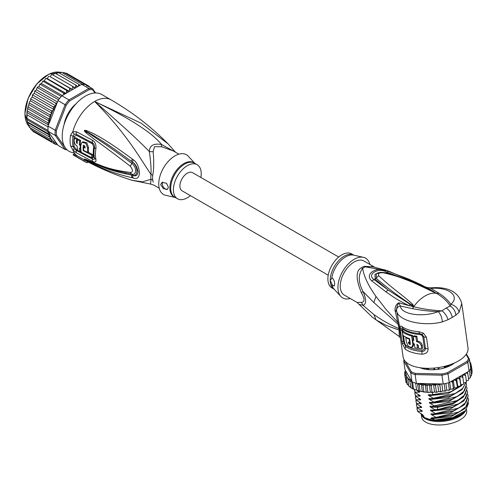 <?xml version="1.0" encoding="UTF-8"?>
<svg xmlns="http://www.w3.org/2000/svg" width="497" height="497" viewBox="0 0 497 497"><rect width="100%" height="100%" fill="white"/><g stroke="black" fill="none" stroke-linecap="round" stroke-linejoin="round"><path stroke-width="0.75" d="M466.503 409.571L466.683 410.833A22.719 10.642 172 0 1 461.34 419.07A22.719 10.642 172 0 1 460.005 419.903A22.719 10.642 172 0 1 436.161 424.885A22.719 10.642 172 0 1 421.686 417.145L421.338 414.691M421.574 415.032A22.719 10.642 -8 0 0 437.049 421.518A22.719 10.642 -8 0 0 459.52 416.461A22.719 10.642 -8 0 0 460.862 415.629A22.719 10.642 -8 0 0 465.732 410.429M434.216 368.053L433.862 369.277M438.23 367.575L439.112 369.06M433.806 368.88L434.173 369.072M438.646 368.619L439.006 368.327M372.272 317.105L357.082 302.449L361.375 302.331C364.891 302.095 364.891 298.908 361.375 292.77C355.715 278.798 355.746 270.486 361.462 267.84A8.735 4.535 -124.5 0 0 362.661 268.405C363.903 276.369 368.339 285.707 375.974 296.417L386.051 309.457L397.811 322.373L398.992 328.666C389.853 324.703 381.485 319.987 373.893 314.526L363.077 305.369C366.444 304.114 366.444 299.511 363.077 291.559C358.175 282.29 358.039 274.568 362.661 268.405A19.83 11.45 -60 0 1 365.351 266.852L372.098 266.56L388.461 271.064L365.351 266.852A8.735 5.504 65 0 1 364.127 266.299L373.669 266.87M361.375 292.77L363.077 291.559L373.837 302.518L399.383 325.436L396.643 310.818C397.861 320.782 422.953 326.933 442.336 321.901L448.052 319.714L452.264 317.409L455.867 315.197L459.141 312.197L461.763 303.4L468.006 347.906A32.765 15.345 -8 0 1 458.377 360.984A32.765 15.345 -8 0 1 423.991 368.171A32.765 15.345 -8 0 1 403.11 357.014L400.452 338.078L399.383 325.436M426.457 337.233L423.307 333.127L422.09 334.487L423.817 336.829L425.438 348.372C425.432 350.329 424.27 351.36 421.953 351.466A31.895 14.935 172 0 1 405.62 346.515L403.583 341.849L401.911 329.169L403.104 328.61A31.895 14.935 -8 0 0 419.443 333.562L422.09 334.487L421.642 335.171L422.767 336.631A2.187 1.025 172 0 1 423.817 336.829A4.367 2.044 172 0 0 426.457 337.233L428.079 348.776C428.203 352.081 426.165 353.883 421.965 354.181A32.765 15.345 172 0 1 405.179 349.093L402.284 343.557L400.01 327.355C400.091 325.926 400.762 325.672 402.023 326.597A32.765 15.345 -8 0 0 418.809 331.692L423.307 333.127M398.88 322.541L397.811 322.373L395.003 310.277C394.929 306.761 396.19 304.27 398.787 302.797L409.087 305.63C397.513 300.132 394.394 297.647 385.877 291.782L371.688 280.842C363.568 273.406 378.366 265.578 388.2 271.306L408.385 278.972L406.534 279.606M435.068 292.665L436.745 293.441L439.013 293.305L430.911 288.378L425.898 287.136L436.453 293.373L412.858 282.346L401.905 278.115C396.507 276.152 390.406 274.394 383.597 272.834C379.348 272.468 377.695 273.418 378.652 275.692C394.953 290.788 399.768 292.677 412.429 304.065L413.939 306.369L412.454 308.637L400.365 306.015C398.054 306.525 396.78 307.823 396.544 309.917L396.643 310.818L395.19 311.6M420.916 285.725L432.638 291.36L433.614 291.441C423.848 286.048 420.599 284.346 408.385 278.972M439.013 293.305C444.268 296.697 448.201 300.368 450.791 304.326L450.239 306.065C453.506 308.078 455.382 311.122 455.867 315.197M436.055 292.944L436.757 293.46C442.933 297.206 447.424 301.406 450.239 306.065L446.176 307.997C449.418 310.165 451.45 313.303 452.264 317.409M459.141 312.197C457.88 308.09 455.097 305.462 450.791 304.326C460.234 296.485 449.425 286.794 430.911 288.378L431.154 287.844C447.977 286.527 458.184 291.714 461.763 303.4M374.353 267.019L363.972 261.024A19.663 11.35 120 0 0 348.826 266.293A19.663 11.35 120 0 0 340.24 286.073A19.663 11.35 120 0 0 344.315 295.075L357.076 302.449M361.375 302.331L363.077 305.369L359.381 304.4M399.246 336.519L372.508 317.297L376.024 319.863L386.107 325.342L399.097 330.095L399.246 336.519L400.458 338.097M399.948 329.356L398.992 328.666L399.097 330.095L400.16 331.319M350.217 298.486A22.937 13.245 -60 0 1 340.83 296.429A22.937 13.245 -60 0 1 337.923 287.415A22.937 13.245 -60 0 1 346.633 265.789A22.937 13.245 -60 0 1 363.4 257.328A22.937 13.245 -60 0 1 369.88 264.435M332.288 277.972L330.213 280.283A19.663 11.35 -60 0 1 330.213 280.053A19.663 11.35 -60 0 1 338.811 260.484A19.663 11.35 -60 0 1 353.827 255.166L351.615 253.886A19.663 11.35 120 0 0 336.463 259.154A19.663 11.35 120 0 0 327.883 278.941A19.663 11.35 120 0 0 331.953 287.943L334.17 289.217A19.663 11.35 -60 0 1 330.213 280.283L332.288 284.998L334.164 286.067L334.68 284.29C334.63 281.594 333.829 279.488 332.288 277.972M334.431 285.769A4.367 2.522 60 0 1 332.288 284.998M446.176 307.997L441.97 310.836C431.936 310.352 422.537 308.979 413.765 306.736L388.188 290.018L373.874 279.469C366.401 274.226 378.683 267.131 386.629 272.107L405.415 279.14M412.429 304.065L411.653 304.916L413.666 306.568L409.087 305.63L409.895 304.518M413.877 306.612L411.653 304.916C398.302 296.156 386.486 287.291 376.204 278.308L376.31 274.052M413.616 306.574L412.38 306.599M448.052 319.714C446.828 315.875 444.803 312.917 441.97 310.836L438.155 311.625C423.686 317.583 400.998 314.756 400.365 306.015L398.787 302.797C397.327 305.307 396.581 307.68 396.544 309.917L395.003 310.277M412.454 308.637C421.058 310.333 429.625 311.333 438.155 311.625C440.553 313.862 441.951 317.285 442.336 321.901M385.877 291.782L388.188 290.018L375.129 279.19L378.652 275.692M371.688 280.842L375.129 279.19L374.999 274.207L380.963 272.25M388.2 271.306L385.958 272.928M432.638 291.36L433.9 292.093M383.597 272.834L384.622 272.592C379.882 272.182 377.111 272.673 376.297 274.064M388.461 271.064L426.314 287.322M418.809 331.692L419.76 334.5L421.642 335.171M422.767 336.631L424.382 348.173C424.332 349.422 423.519 350.068 421.947 350.112L421.965 354.181M405.179 349.093L405.838 345.229L404.62 343.135L403.489 335.705M402.899 331.474L402.769 329.983L403.645 329.617A31.454 14.73 172 0 0 419.76 334.5M413.262 336.345L414.206 335.798A31.454 14.73 -8 0 0 416.853 336.239L415.877 336.798A32.765 15.345 172 0 1 413.262 336.345L413.821 340.358A32.765 15.345 172 0 1 412.734 340.116L413.218 343.557A32.765 15.345 -8 0 0 414.305 343.8L414.871 347.813A32.765 15.345 -8 0 0 417.486 348.267L416.921 344.253L418.306 345.564L418.71 348.428A32.765 15.345 -8 0 0 421.649 348.701L421.245 345.831C420.673 343.62 419.108 342.228 416.561 341.656L417.53 341.091L416.853 336.239M421.649 348.701L422.68 348.105L422.276 345.241C421.767 343.092 420.182 341.706 417.53 341.091M417.486 348.267L418.462 347.707L418.076 344.999M412.734 340.116L413.678 339.575A31.454 14.73 -8 0 0 413.715 339.581M406.266 337.345L405.769 337.625L406.416 342.216L408.453 346.496L411.783 347.453L412.715 346.912L413.827 344.719L413.734 343.675M413.2 339.849L412.578 335.438L411.64 335.978A32.765 15.345 172 0 1 402.371 331.779L403.34 331.219A31.454 14.73 -8 0 0 412.578 335.438M409.64 338.867L409.224 339.109L409.708 342.545A32.765 15.345 -8 0 1 408.341 342.035L408.503 343.178L409.404 342.439M409.429 342.644L410.354 344.079M415.877 336.798L416.561 341.656M411.64 335.978L412.852 344.576L413.784 344.036M411.783 347.453L412.852 344.576M409.224 339.109A32.765 15.345 172 0 1 405.769 337.625M410.124 342.309L409.708 342.545M402.371 331.779L402.856 335.22A32.765 15.345 -8 0 0 409.615 338.693L410.354 344.048L410.068 344.657L408.503 343.178M405.397 361.53L411.423 371.899A32.765 15.345 -8 0 0 415.442 373.402L441.883 373.986A32.765 15.345 -8 0 0 447.424 372.7L466.975 361.412A32.765 15.345 -8 0 0 468.497 358.623L466.08 354.467M454.42 362.996A21.626 10.126 172 0 1 451.568 364.953A21.626 10.126 172 0 1 420.282 367.774M405.639 370.83L404.664 372.116L405.372 371.675L406.353 372.06L404.98 369.693L403.744 360.903L410.739 372.943L411.423 371.899M457.737 386.318L456.668 378.677L458.495 378.577L459.781 379.279L460.781 385.591L460.203 386.063L457.737 386.318L457.451 387.213L456.109 387.778L454.326 387.759L453.804 388.654L453.357 388.468L452.357 389.145L450.649 389.008L449.897 389.884L449.307 389.691L448.381 390.288L446.772 390.039L445.809 390.891L445.082 390.673L444.237 391.201L442.765 390.841L441.603 391.642L440.746 391.4L440 391.866L438.689 391.394L437.348 392.145L436.378 391.86L435.546 392.276L434.558 391.903L433.328 392.369L432.055 392.046L428.712 392.437L427.842 391.953L427.234 392.35L418.598 390.984L417.567 383.628L416.368 383.373A33.641 15.755 172 0 1 415.647 383.156A33.641 15.755 -8 0 1 412.585 382.013A33.641 15.755 172 0 1 411.976 381.733L410.739 372.943A33.641 15.755 -8 0 0 415.132 374.583L415.442 373.402M416.368 383.373L415.132 374.583L441.945 375.179L441.883 373.986M449.238 382.56L448.008 373.769L467.826 362.325L469.056 371.122L449.238 382.56A33.641 15.755 172 0 1 448.344 382.808A33.641 15.755 172 0 1 444.113 383.79A33.641 15.755 172 0 1 443.181 383.97L441.945 375.179A33.641 15.755 -8 0 0 448.008 373.769L447.424 372.7M469.056 371.122A33.641 15.755 172 0 0 469.385 370.663A33.641 15.755 172 0 0 470.547 368.532A33.641 15.755 172 0 0 470.727 368.066L469.491 359.275L466.416 353.976M466.975 361.412L467.826 362.325A33.641 15.755 -8 0 0 469.491 359.275L468.497 358.623M404.16 359.909A33.641 15.755 -8 0 0 403.744 360.903L404.527 360.027M449.897 389.884L449.307 389.691L448.344 382.808M450.649 389.008L449.71 382.292M446.772 390.039L445.846 383.423M449.655 390.064L448.381 390.288M445.809 390.891L445.082 390.673L444.113 383.79M442.765 390.841L441.796 383.939M445.505 391.058L444.237 391.201M443.181 383.97L440.653 383.914L439.888 385.287L440.746 391.4M441.603 391.642L440 391.866M438.689 391.394L437.627 383.846M440.653 383.914L437.907 383.852L439.888 385.287M437.907 383.852L436.279 384.498L435.521 385.747L436.378 391.86M437.348 392.145L435.546 392.276M434.558 391.903L433.483 384.256L435.521 385.747M433.328 392.369L431.029 392.388M433.483 384.256L432.253 384.721L431.197 385.927L432.055 392.046M430.39 392.152L429.321 384.504L431.197 385.927M429.321 384.504L426.985 385.834L427.842 391.953M426.296 392.096L425.221 384.454L426.985 385.834M425.221 384.454L422.966 385.467L423.823 391.58M422.338 391.729L421.276 384.131L422.966 385.467M417.567 383.628L419.201 384.827L421.276 384.131M419.201 384.827L420.058 390.94M418.598 390.984L416.616 390.039C415.685 390.058 414.66 389.679 413.547 388.896L411.839 388.35L408.764 385.952L407.907 379.838L409.491 379.627L410.92 387.523L409.491 379.627M415.647 383.156L416.616 390.039M412.585 382.013L413.547 388.896L412.622 388.735L411.578 381.286L411.976 381.733M463.738 383.814L462.67 384.504L460.831 384.715L459.756 377.068L461.595 376.856L462.893 377.484L462.471 375.322L464.291 374.999L465.577 375.552L466.434 381.671L466.105 382.323L463.658 382.945M465.161 373.371L466.54 373.036L467.789 373.52L468.646 379.64L468.404 380.248L466.341 380.988M469.385 370.663L470.348 377.54L469.889 377.869L470.348 377.54L470.305 377.906M470.348 377.54L468.547 378.907M470.547 368.532L471.51 375.415L470.92 375.794L471.485 375.713M471.51 375.415L470.237 376.72M470.218 366.861L471.255 367.171L472.113 373.29L471.286 374.508M472.15 371.222L471.933 371.98M457.451 387.213L456.296 380.913L456.668 378.677M457.333 387.405L456.109 387.778M453.804 388.654L453.357 388.468L452.494 382.348L453.14 380.311M453.618 388.84L452.357 389.145M405.832 380.944L404.626 374.185L405.453 373.75L406.583 374.135L405.167 376.204L406.167 375.819L406.919 376.08L406.266 378.093L408 377.888L407.907 379.838M405.167 376.204L406.068 382.485L407.242 383.467M407.211 384.461L407.683 384.224L407.124 384.206L408.689 385.417M462.893 377.484L463.751 383.603M460.781 385.591L460.831 384.715M459.781 379.279L459.756 377.068M454.326 387.759L453.27 380.236M453.475 380.118L455.035 380.137L456.296 380.913M451.108 381.485L452.494 382.348M467.789 373.52L467.192 372.197M470.274 364.873L471.293 365.096L470.143 363.941M465.577 375.552L464.819 373.564M437.447 383.846L418.517 383.423A32.765 15.345 -8 0 0 424.941 384.479M407.944 378.217A32.765 15.345 -8 0 0 411.41 380.764L406.478 372.272L405.353 372.943L404.626 374.198M406.266 378.093L407.124 384.206M410.056 381.41L411.578 381.286M404.664 371.911L404.844 373.427M411.41 380.764L411.758 381.466M405.303 370.246L405.397 370.948M471.255 367.171L470.336 366.09M469.969 362.947L470.752 363.09L469.516 361.903M470.715 362.934L470.945 364.456M471.293 365.096L472.15 371.209M417.902 390.791L419.251 391.58M418.834 391.319C419.828 391.953 419.872 392.27 418.971 392.27L415.113 392.083L415.181 392.568L419.785 395.401M419.375 395.14C420.369 395.78 420.412 396.097 419.505 396.097L415.647 395.904L415.716 396.389L420.319 399.221M419.909 398.961C420.903 399.6 420.947 399.917 420.04 399.917L416.188 399.725L416.256 400.215L420.86 403.048M420.443 402.787C421.437 403.421 421.481 403.738 420.58 403.738L416.722 403.552L416.79 404.036L421.394 406.869M420.984 406.608C421.978 407.248 422.021 407.565 421.114 407.565L417.256 407.372L417.325 407.857L421.928 410.69M421.518 410.429C422.512 411.069 422.556 411.386 421.655 411.386L417.797 411.193L417.865 411.684L422.469 414.517M422.052 414.256C423.046 414.889 423.096 415.206 422.189 415.206L423.773 415.846L423.96 417.182L425.034 417.815L430.936 419.791L430.75 418.455L434.223 419.748L432.266 418.617C431.259 417.965 431.216 417.648 432.129 417.666L435.987 417.853L453.718 414.815L465.173 408.286L468.671 399.886L466.602 406.161L459.178 411.932L435.919 417.368L435.987 417.853M435.919 417.368L431.731 414.796C430.725 414.144 430.682 413.827 431.595 413.839L435.453 414.032L453.196 410.988L464.645 404.452L468.137 396.066L466.074 402.328L458.737 408.056L435.384 413.547L435.453 414.032M435.384 413.547L431.191 410.969C430.191 410.317 430.147 410 431.061 410.019L434.912 410.205L452.655 407.167L464.111 400.625L467.602 392.239L465.782 398.184L459.129 403.726L437.528 409.646L434.844 409.721L434.912 410.205M434.844 409.721L430.657 407.149C429.65 406.496 429.607 406.179 430.52 406.198L437.062 406.31L452.127 403.34L463.552 396.83L467.062 388.418L465.006 394.674L457.638 400.427L434.31 405.9L434.378 406.384M434.31 405.9L430.122 403.328C429.116 402.676 429.073 402.359 429.986 402.371L433.844 402.564L451.593 399.513L463.049 392.972L466.528 384.597L464.447 390.878L457.06 396.625L433.775 402.079L433.844 402.564M433.775 402.079L429.582 399.501C428.582 398.849 428.532 398.532 429.451 398.551L433.303 398.737L451.059 395.693L461.93 389.685L466.118 382.317M466.012 382.392L462.856 388.256L455.233 393.456L433.235 398.252L433.303 398.737M433.235 398.252L429.048 395.68C428.041 395.028 427.998 394.711 428.911 394.73L432.769 394.916L450.518 391.872L462.8 384.485M432.427 392.493L432.769 394.916M468.217 398.246L468.671 399.886M467.683 394.425L468.137 396.066M466.608 386.778L467.062 388.418M467.143 390.605L467.602 392.239M466.074 382.957L466.528 384.597M463.713 383.361L464.055 382.876M417.797 411.193L417.02 409.081L417.064 407.378M419.915 409.516L421.655 411.386M416.722 403.552L415.952 401.439L415.989 399.731M418.847 401.868L420.58 403.738M431.731 414.796L450.425 412.914L464.21 404.856M468.615 402.843L465.559 410.603L452.717 417.598L435.77 419.884L434.223 419.748M432.266 418.617L450.959 416.741L464.745 408.677M422.009 415.188L421.425 414.541L422.189 415.206M417.256 407.372L416.486 405.26L416.523 403.552M419.381 405.689L421.114 407.565M431.191 410.969L449.884 409.093L463.676 401.036M430.657 407.149L437.745 407.316L452.786 404.08L463.136 397.209M417.095 409.571L417.865 411.684M415.952 401.439L416.79 404.036M416.486 405.26L417.325 407.857M416.188 399.725L415.411 397.612L416.256 400.215M415.411 397.612L415.455 395.91M415.647 395.904L414.877 393.792L415.716 396.389M414.877 393.792L414.914 392.083M415.113 392.083L414.343 389.971L415.181 392.568M414.343 389.971L414.299 389.542M433.688 417.803L453.718 414.815M433.291 413.989L452.494 411.236M432.93 410.18L452.655 407.167M432.216 406.347L437.615 406.36L451.413 403.595M421.425 414.541L420.692 413.479M465.559 410.603L465.093 411.062A24.906 11.661 172 0 1 435.77 419.884M431.682 402.52L450.878 399.768M431.141 398.7L450.35 395.941M430.607 394.879L449.822 392.114M430.122 403.328L448.816 401.446L462.601 393.388M429.582 399.501L448.275 397.625L462.067 389.567M429.048 395.68L447.741 393.804L461.527 385.74M418.306 398.047L420.04 399.917M417.772 394.22L419.505 396.097M417.399 390.648L418.971 392.27M430.936 419.791A23.266 10.897 -8 0 0 459.713 415.268A23.266 10.897 -8 0 0 463.85 412.187A23.266 10.897 -8 0 0 463.906 412.137M420.797 413.653A23.266 10.897 -8 0 0 423.96 417.182M463.85 412.187L463.359 412.678A22.607 10.586 172 0 1 459.334 415.672A22.607 10.586 172 0 1 425.389 418.008A22.607 10.586 172 0 1 425.227 417.921M452.73 363.717L452.885 364.021A21.191 9.921 172 0 1 449.518 365.966L448.766 365.922A0.876 0.41 172 0 0 447.58 365.96A19.663 9.207 -8 0 1 444.678 367.059A0.876 0.41 -8 0 0 444.175 367.513A0.876 0.41 -8 0 0 444.237 367.637L444.082 368.028A21.191 9.921 172 0 1 439.503 369.091L438.988 368.861A0.876 0.41 172 0 0 438.056 368.6M434.72 368.954A0.876 0.41 -8 0 0 433.782 369.408L433.254 369.749A21.191 9.921 172 0 1 428.7 369.65L428.489 369.588M428.694 369.65L428.619 369.097A0.876 0.41 172 0 0 428.128 368.805A19.663 9.207 -8 0 1 425.252 368.314A0.876 0.41 -8 0 0 424.065 368.526L423.307 368.731A21.191 9.921 172 0 1 420.735 367.836M417.039 383.597L418.517 383.423M328.225 275.195L182.076 190.817A10.487 6.051 -60 0 1 179.908 186.015A10.487 6.051 -60 0 1 184.48 175.466A10.487 6.051 -60 0 1 192.563 172.658L338.712 257.036M67.735 115.72L67.225 115.428M69.847 110.887L70.35 111.179M70.263 111.322L68.953 112.216M67.94 113.962L67.809 115.571M28.248 124.735L48.638 136.507L49.234 134.991L27.652 122.529L28.248 124.735M49.234 134.991L47.83 133.5L27.273 121.802L27.049 120.597L27.652 122.529M64.914 147.249L56.422 135.165L55.204 135.383A33.641 19.42 -60 0 1 55.099 132.867A33.641 19.42 -60 0 1 55.204 130.233L48.097 126.126L48.333 124.884L47.83 122.784L49.234 121.057L48.638 118.851L50.446 117.143L28.82 104.656L27.764 107.669L26.944 112.533L27.049 120.597M27.329 109.806L26.732 116.149L26.944 119.628L48.333 131.978L48.166 131.519L58.006 145.379L65.113 149.479L66.2 149.075L65.722 148.398M48.097 126.126A33.641 19.42 120 0 0 48.041 126.94A33.641 19.42 120 0 0 47.992 128.766A33.641 19.42 120 0 0 48.041 130.531A33.641 19.42 120 0 0 48.097 131.276L48.166 131.519M95.598 92.964L92.659 88.783L85.552 84.683A33.641 19.42 120 0 0 84.999 84.558A33.641 19.42 120 0 0 82.303 84.322A33.641 19.42 120 0 0 81.688 84.335L61.87 95.778A33.641 19.42 120 0 0 61.261 96.468A33.641 19.42 120 0 0 58.565 99.822A33.641 19.42 120 0 0 58.006 100.587L65.113 104.687L55.204 130.233L56.422 130.456L66.2 105.271L65.113 104.687A33.641 19.42 -60 0 1 68.977 99.885L69.729 100.872L89.28 89.59L88.795 88.441A33.641 19.42 -60 0 1 92.659 88.783L92.809 89.901L94.977 92.982M56.422 135.165A32.765 18.917 -60 0 1 56.422 130.456M67.002 149.79A33.641 19.42 -60 0 1 65.113 149.479L55.204 135.383L48.097 131.276M89.28 89.59A32.765 18.917 -60 0 1 92.809 89.901M61.87 95.778L68.977 99.885L88.795 88.441L81.688 84.335M66.2 105.271A32.765 18.917 -60 0 1 69.729 100.872M76.19 103.612A22.284 12.866 120 0 0 64.101 124.561M58.006 100.587L48.892 124.076A32.765 18.917 -60 0 1 50.303 117.391M48.166 125.418L48.892 124.076M57.105 144.093L55.534 144.41M35.082 132.606L55.478 144.379L56.031 143.745L55.944 142.459L53.278 143.111L53.893 142.366L53.893 141.204L51.384 141.353L52.005 139.632L49.83 139.141L50.303 137.47A32.765 18.917 -60 0 1 48.892 132.413M86.571 85.894L86.845 84.968L87.534 86.316M63.678 94.734L63.517 93.076L65.983 93.393L66.635 91.914L66.523 90.411L68.859 91.075L69.63 89.634L69.605 88.162L71.779 89.168L72.661 87.789L72.717 86.366L74.705 87.702L75.674 86.41L75.805 85.055L77.575 86.702L78.619 85.521L78.812 84.248L79.88 85.385M52.005 113.26L30.379 100.779L29.335 102.295L29.441 103.072L49.83 114.844L52.005 113.26L51.384 110.831L52.924 110.371L53.893 109.508L53.278 106.886L55.944 105.886L56.031 104.5L55.478 103.078L57.105 102.916M49.83 114.844L50.446 116.913A32.765 18.917 -60 0 1 51.439 113.962M27.037 114.807L48.041 126.94M27.037 118.404L48.041 130.531M47.83 133.5L48.333 131.978M49.234 121.057L27.652 108.588M28.248 107.079L48.638 118.851M27.441 111.011L47.83 122.784M48.333 124.884L26.944 112.533M48.638 136.507L50.303 137.47M88.77 87.031L89.05 86.236L89.553 86.994M65.43 120.777L64.964 121.218A21.843 12.611 120 0 0 64.361 123.728M70.4 111.104L69.698 111.048A21.843 12.611 120 0 0 67.288 115.217L67.691 115.801M75.606 104.258A21.843 12.611 120 0 0 73.73 106.029L73.581 106.656M56.59 144.36L57.77 145.037M64.945 73.413L66.399 73.165L89.05 86.236M62.411 72.835L63.989 72.432L84.999 84.558M61.069 72.115L60.969 72.643L61.293 72.189L82.303 84.322M61.293 72.189L59.41 73.047M58.155 72.388L58.205 72.811L58.422 72.475L78.812 84.248M58.422 72.475L56.316 73.804M55.142 73.183L75.805 85.055M55.416 73.283L54.049 73.923L53.179 75.084M52.067 74.463L51.725 74.637L52.328 74.593L72.717 86.366M52.328 74.593L51.036 75.302L50.154 76.681L71.779 89.168M50.154 76.681L69.605 88.162M49.278 76.314L48.582 76.482L47.234 78.594L45.482 78.768L44.357 80.912L42.487 81.465L41.586 83.602L39.642 84.515L38.959 86.615L37.822 87.018L37.561 87.696L36.983 87.863L37.418 87.273M68.859 91.075L47.234 78.594M65.983 93.393L44.357 80.912M46.264 78.42L66.523 90.411M62.274 95.548L41.586 83.602M43.314 80.93L43.127 81.303L63.517 93.076M59.565 98.512L38.959 86.615M40.487 83.819L40.251 84.341L61.261 96.468M37.822 87.018L36.759 88.454L36.523 89.901L35.362 90.491L34.405 92.02L34.318 93.399L33.162 94.169L32.889 95.113L53.278 106.886M57.466 101.991L36.523 89.901M37.561 87.696L58.565 99.822M35.362 90.491L34.405 92.02M55.944 105.886L34.318 93.399M35.088 91.305L55.478 103.078M50.446 137.551L28.82 125.064L29.273 127.226M29.441 127.369L29.814 127.102L29.441 127.369L49.83 139.141M30.379 127.897L30.994 129.58L51.384 141.353M32.274 129.879L32.889 131.338L53.278 143.111M33.162 94.169L32.274 95.859L32.889 95.113M53.893 109.508L32.274 97.027L32.274 95.859M32.274 97.027L30.87 98.437L30.994 99.058L51.384 110.831M30.379 100.779L30.87 98.437M28.82 104.656L29.335 102.295M175.217 152.045L161.544 144.472C153.679 143.161 149.603 145.515 149.317 151.529C150.728 160.978 151.281 168.607 150.982 174.428A8.735 4.237 -173.1 0 1 152.753 175.255A19.663 11.35 120 0 0 152.598 177.404A19.663 11.35 120 0 0 152.598 177.74A19.663 11.35 120 0 0 152.753 180.044L153.157 182.188M159.226 188.22L153.784 185.077L150.603 184.076L150.982 179.293A8.735 5.74 171.9 0 1 152.753 180.044M178.889 154.163L173.447 151.026L161.618 146.721L154.468 146.714L153.157 151.61C154.014 161.171 153.877 169.055 152.753 175.255M200.881 177.454A19.663 11.35 -60 0 0 197.154 164.712A19.663 11.35 -60 0 0 187.319 165.681A19.663 11.35 120 0 0 174.478 183.008A19.663 11.35 120 0 0 177.491 198.763A19.663 11.35 120 0 0 187.319 197.787A19.663 11.35 -60 0 0 190.394 195.619M167.501 189.301A4.367 2.522 60 0 1 164.159 188.046A4.367 2.522 60 0 1 162.295 183.697A4.367 2.522 60 0 1 162.749 182.101M168.396 187.307L167.433 189.345L163.333 188.605L160.674 184.635L161.96 182.418L166.526 183.231L168.396 187.307M83.254 150.678A32.435 18.724 -60 0 1 83.21 145.882L83.558 145.242L85.149 146.907A32.317 18.656 120 0 0 85.093 148.007L83.639 147.242A32.404 18.712 120 0 0 83.695 150.423L87.59 152.455A32.143 18.557 -60 0 1 87.59 148.174L85.919 143.353L82.098 142.304L80.812 144.596A32.553 18.793 120 0 0 81.309 152.337L92.038 157.909A31.814 18.37 -60 0 1 91.572 154.971L83.254 150.678L83.695 150.423M79.377 148.1L80.334 148.615A32.578 18.805 -60 0 1 80.278 145.441L79.321 144.919A32.616 18.83 -60 0 1 79.682 140.968L77.532 139.781A32.684 18.874 120 0 0 77.172 143.739L76.283 142.111A32.709 18.886 -60 0 1 76.588 139.259L74.488 138.079A32.752 18.911 120 0 0 74.183 140.931C74.277 143.179 75.277 144.907 77.178 146.124A32.684 18.874 120 0 0 77.718 150.374L79.874 151.56A32.616 18.83 -60 0 1 79.377 148.1M175.279 197.483L165.706 195.321A22.937 13.245 120 0 1 159.487 177.932A22.937 13.245 120 0 1 174.963 155.872A22.937 13.245 -60 0 1 188.276 156.22L194.936 163.432M91.572 154.971L92.51 154.43L88.075 152.175M84.161 145.217L84.142 145.348A31.118 17.967 120 0 0 84.074 146.994M85.142 147.013L84.571 146.708L83.639 147.242M82.098 142.304L83.036 141.757L86.876 142.813L88.522 147.634A30.833 17.799 120 0 0 88.522 151.92L87.59 152.455M92.51 154.43A30.503 17.612 120 0 0 92.995 157.363L92.038 157.909M80.408 148.578A31.305 18.072 120 0 0 80.825 151.007L79.874 151.56M80.775 148.361L80.334 148.615M80.775 145.149L80.278 145.441M81.204 144.907L80.247 144.385L79.321 144.919M79.682 140.968L80.626 140.421A31.305 18.072 120 0 0 80.247 144.385M80.626 140.421L78.476 139.241L77.532 139.781M77.265 142.08L77.209 141.57L76.283 142.111M76.588 139.259L77.532 138.713A31.398 18.128 120 0 0 77.209 141.57M77.532 138.713L75.432 137.532L74.488 138.079M175.509 152.219L168.061 143.85L141.03 123.126L94.641 101.475C129.462 118.131 151.765 132.463 161.544 144.472A8.735 1.298 -80 0 0 161.618 146.721M92.175 157.835L93.747 157.145A30.416 17.563 120 0 1 93.747 146.87L92.405 143.813L76.364 135.296L74.258 136.52A2.187 0.988 9.1 0 0 73.034 136.091L74.314 134.178A4.367 2.889 66.2 0 1 72.86 131.68L76.482 131.748L92.517 140.229C95.175 141.937 96.306 144.776 95.909 148.746A31.417 18.134 120 0 0 95.909 159.363C96.306 162.041 95.175 162.712 92.517 161.37L76.482 152.865L72.86 149.926L70.568 145.869A32.765 18.917 -60 0 1 70.102 141.042A32.765 18.917 -60 0 1 70.102 140.813A32.765 18.917 -60 0 1 70.568 135.227L72.86 131.68A32.765 18.917 -60 0 1 94.641 101.475C120.168 123.505 138.39 140.191 149.317 151.529A8.735 5.815 -178.3 0 0 153.157 151.61M81.26 152.107L80.06 151.455M77.669 150.137L76.364 149.411L74.258 146.733A2.187 1.485 -11.1 0 0 73.034 146.447L74.314 148.752L76.358 150.442L92.392 158.972C93.939 159.723 94.629 159.357 94.455 157.878A2.187 1.497 168.4 0 0 93.865 157.207A2.187 1.497 168.4 0 0 93.747 157.145M133.32 159.798C136.706 162.041 138.762 166.352 139.489 172.72C139.085 177.684 137.029 179.454 133.32 178.019L132.283 177.802A4.367 2.74 -77 0 1 131.543 175.062L132.587 175.211C138.309 177.062 138.408 166.538 132.587 162.283L131.543 161.5L132.587 162.239C135.358 163.811 137.191 167.042 138.073 171.943C137.483 175.547 135.656 176.665 132.587 175.292L131.543 175.062C107.153 170.309 100.083 165.625 94.2 163.556L86.149 159.879A4.367 1.833 -60.3 0 0 86.323 160.258L84.502 159.096A4.367 1.553 -50.1 0 0 84.596 159.108L105.395 167.595L114.03 170.334L131.966 174.149C135.389 175.727 138.073 168.769 131.966 163.482C107.768 145.497 101.506 141.757 95.499 137.768L84.596 130.568A4.367 1.951 53.4 0 1 84.502 130.376L86.31 130.463A4.367 2.466 107.2 0 0 86.136 131.276L93.219 135.308C98.99 138.943 105.488 142.26 131.543 161.5A4.367 1.634 125.1 0 1 132.283 159.028L133.32 159.798A4.367 1.615 125 0 0 132.587 162.239L131.966 163.482A4.367 1.348 -54.9 0 0 130.344 166.24C106.252 147.727 100.338 143.714 94.492 139.415L86.354 133.121C84.689 131.587 84.049 130.699 84.434 130.456A4.367 1.205 31.9 0 0 84.565 130.568L86.925 132.27A4.367 2.181 -49.5 0 0 86.354 133.121M84.502 159.096L84.434 159.034A4.367 2.951 -43.8 0 0 84.565 159.083L86.938 160.102A4.367 3.044 113.2 0 1 86.372 159.618L94.616 163.091C100.63 164.979 107.079 169.415 130.344 172.453A4.367 2.702 97.9 0 0 131.966 174.149L132.587 175.292A4.367 2.734 -77.4 0 0 133.32 178.019M124.946 172.968L125.381 173.055M74.314 134.178L76.358 134.277L92.392 142.794C93.939 143.751 94.629 145.317 94.455 147.491A30.752 17.755 120 0 0 94.455 157.878A4.367 2.988 168.4 0 0 95.909 159.363M86.31 130.463L93.709 133.705C99.568 137.035 106.346 139.868 132.283 159.028M130.344 172.453C133.14 172.26 133.14 170.191 130.351 166.24M84.434 159.034L86.372 159.618M132.283 177.802C107.998 171.962 100.68 167.042 94.71 164.619L86.323 160.258M87.727 161.823L87.155 162.817A33.858 19.551 -60 0 1 85.434 162.01A33.858 19.551 -60 0 1 83.875 160.929L76.153 156.468A33.858 19.551 -60 0 1 74.842 155.207L75.401 154.244A32.765 18.917 120 0 0 76.7 155.518L76.153 156.468M83.875 160.929L84.502 159.841A32.616 18.83 120 0 0 86.385 161.115C101.096 168.943 116.304 175.329 131.997 180.287L142.44 181.84L150.982 179.293A19.948 11.518 -60 0 1 150.827 176.615A19.948 11.518 -60 0 1 150.982 174.428C139.365 157.251 126.412 133.5 94.641 101.475A32.765 18.917 -60 0 1 111.024 99.854C132.196 112.111 151.206 126.778 168.061 143.85M84.502 159.841L76.7 155.518M74.314 148.752L72.86 149.926A32.765 18.917 -60 0 0 75.401 154.244L73.624 153.927L73.078 154.878L74.842 155.207M74.295 152.772A32.765 18.917 120 0 1 62.206 136.253A32.765 18.917 -60 0 1 76.507 103.277A32.765 18.917 -60 0 1 101.755 94.498L111.024 99.854M373.837 302.518L375.974 296.417M361.462 267.84A19.663 11.35 -60 0 1 364.127 266.299M373.893 314.526L376.024 319.863M363.4 257.328L353.653 255.129A19.923 11.499 120 0 0 331.71 278.525M331.71 283.775A19.923 11.499 120 0 0 334.046 289.086L340.83 296.429M436.409 293.317L436.453 293.373A28.397 16.395 120 0 0 425.196 295.883A28.397 16.395 120 0 0 413.939 306.369L413.659 306.45M424.382 348.173L425.438 348.372A4.367 2.044 -8 0 0 428.079 348.776M402.284 343.557L404.62 343.135M401.75 340.911A4.367 2.044 -8 0 0 403.583 341.849A2.187 1.025 172 0 1 404.403 342.203M400.141 329.436A4.367 2.044 -8 0 0 401.974 330.375A2.187 1.025 -8 0 1 402.794 330.729M400.01 327.355L402.769 329.983M402.023 326.597A4.367 3.491 126.7 0 0 403.104 328.61A2.187 1.746 -53.3 0 1 403.632 329.536L403.645 329.617M405.838 345.229A31.454 14.73 -8 0 0 409.441 347.291M410.224 347.62A31.454 14.73 -8 0 0 421.947 350.112M422.276 345.241L421.245 345.831M466.54 373.036A32.765 15.345 -8 0 0 467.261 372.278M470.355 364.823A32.765 15.345 -8 0 0 470.243 363.978M455.035 380.137A32.765 15.345 -8 0 0 456.376 379.571M458.495 378.577A32.765 15.345 -8 0 0 459.706 377.95M461.595 376.856A32.765 15.345 -8 0 0 462.664 376.173M464.291 374.999A32.765 15.345 -8 0 0 465.192 374.272M451.288 381.497A32.765 15.345 -8 0 0 452.73 381.006M438.932 384.218A32.765 15.345 -8 0 0 440.528 384.001M425.42 384.523A32.765 15.345 -8 0 0 428.439 384.709M429.961 384.74A32.765 15.345 -8 0 0 432.253 384.721M434.477 384.628A32.765 15.345 -8 0 0 436.279 384.498M405.49 370.905A32.765 15.345 -8 0 0 405.372 371.675M405.353 372.943A32.765 15.345 -8 0 0 405.453 373.75M405.751 374.844A32.765 15.345 -8 0 0 406.167 375.819M406.608 376.583A32.765 15.345 -8 0 0 407.497 377.732M437.528 409.646L437.615 406.36L437.062 406.31M452.692 364.152L452.637 363.754M452.81 363.736L452.854 364.046M428.551 369.29L428.6 369.631M60.236 72.338A31.678 18.29 120 0 0 37.039 83.962A31.678 18.29 120 0 0 24.98 113.869A31.678 18.29 120 0 0 24.98 114.061A31.678 18.29 120 0 0 28.907 126.232M56.987 144.161A32.765 18.917 -60 0 1 56.031 143.745M78.619 85.521A32.765 18.917 -60 0 1 79.831 85.298M75.674 86.41A32.765 18.917 -60 0 1 76.923 85.975M72.661 87.789A32.765 18.917 -60 0 1 73.935 87.149M69.63 89.634A32.765 18.917 -60 0 1 70.903 88.801M66.635 91.914A32.765 18.917 -60 0 1 67.89 90.901M63.734 94.592A32.765 18.917 -60 0 1 64.939 93.417M56.031 104.5A32.765 18.917 -60 0 1 56.987 102.978M51.439 139.582A32.765 18.917 -60 0 1 50.446 137.781M52.924 141.465A32.765 18.917 -60 0 1 52.005 140.384M54.788 143.03A32.765 18.917 -60 0 1 53.893 142.366M53.893 108.346A32.765 18.917 -60 0 1 54.788 106.65M52.005 112.515A32.765 18.917 -60 0 1 52.924 110.371M67.704 115.77L67.219 115.49L67.71 115.764M69.897 110.85L70.381 111.129L69.891 110.856M47.221 75.165A31.236 18.035 120 0 0 24.98 113.515M93.747 146.87A2.187 0.975 -170.6 0 1 93.865 146.932A2.187 0.975 -170.6 0 1 94.455 147.491A4.367 1.945 -170.6 0 0 95.909 148.746M70.568 145.869A4.367 2.976 -11.1 0 0 73.034 146.447A31.889 18.414 120 0 1 72.581 141.744A31.889 18.414 120 0 1 72.581 141.533A31.889 18.414 120 0 1 73.034 136.091A4.367 1.969 9 0 1 70.568 135.227M74.258 136.52A31.454 18.159 120 0 0 73.811 141.887A31.454 18.159 120 0 0 74.258 146.733M175.168 197.421A19.793 11.425 -60 0 1 170.614 182.175A19.793 11.425 -60 0 1 183.666 163.693A19.793 11.425 -60 0 1 183.865 163.581A19.793 11.425 -60 0 1 194.824 163.37M177.491 198.763L174.782 197.197A19.663 11.35 -60 0 1 171.732 181.567A19.663 11.35 -60 0 1 184.418 164.234A19.663 11.35 -60 0 1 184.611 164.122A19.663 11.35 -60 0 1 194.439 163.146L197.154 164.712M84.142 145.348L83.21 145.882M88.522 147.634L87.59 148.174M76.364 149.411A2.187 1.255 -60.8 0 1 76.358 150.442A4.367 2.516 -60.8 0 0 76.482 152.865M92.405 157.947A2.187 1.162 -63.2 0 1 92.392 158.972A4.367 2.33 -63.5 0 0 92.517 161.37M92.405 143.813A2.187 1.174 116.3 0 0 92.392 142.794A4.367 2.33 116.4 0 1 92.517 140.229M76.364 135.296A2.187 1.242 119.8 0 0 76.358 134.277A4.367 2.485 119.8 0 1 76.482 131.748M434.85 292.559L419.617 285.123C408.491 279.886 396.823 275.711 384.622 272.592M431.154 287.844C427.613 287.744 425.886 287.521 425.972 287.173M463.359 384.274L463.788 383.995M466.105 382.323L466.422 382.069M460.744 385.784L460.203 386.063M428.712 392.437L427.234 392.35M413.026 388.971L421.394 391.611M411.839 388.35L410.864 387.759M409.168 386.517L408.851 386.244M424.885 392.133L422.978 391.878M417.089 409.571L417.026 409.081M453.196 410.988L452.301 411.305M432.614 410.162L432.937 410.18M432.384 406.353L432.061 406.335M452.127 403.34L451.052 403.719M451.593 399.513L450.698 399.83M431.862 402.533L431.539 402.514M451.059 395.693L450.158 396.01M431.328 398.712L431.005 398.693M450.518 391.872L449.623 392.189M430.787 394.885L430.464 394.866M431.744 402.527L432.079 402.545M431.21 398.706L431.551 398.724M430.675 394.879L431.023 394.904M452.357 363.866L452.425 364.332M444.175 367.513L444.237 367.96M425.389 418.008L425.034 417.815M28.907 126.257L24.85 113.881L28.118 98.363L36.971 83.769L48.824 74.165L60.255 72.332M28.074 124.635L27.913 124.188M48.979 76.221L48.582 76.482M45.923 78.414L45.482 78.768M42.947 81.017L42.487 81.465M40.095 83.987L39.642 84.515M34.958 90.821L34.56 91.46M32.759 94.579L32.386 95.287M27.764 107.669L28.149 106.122M150.603 184.076L131.997 180.287M73.078 154.878L85.434 162.01"/></g></svg>
